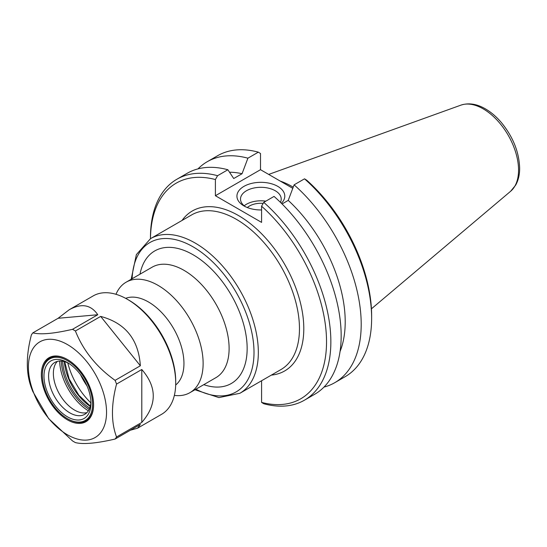 <?xml version="1.0" encoding="UTF-8"?>
<svg xmlns="http://www.w3.org/2000/svg" width="547" height="547" viewBox="0 0 547 547"><rect width="100%" height="100%" fill="white"/><g stroke="black" fill="none" stroke-linecap="round" stroke-linejoin="round"><path stroke-width="0.82" d="M245.309 206.643A20.362 11.754 180 0 1 240.502 199.06A20.362 11.754 180 0 1 260.864 187.306A20.362 11.754 180 0 1 281.22 199.06A20.362 11.754 180 0 1 280.42 202.328M281.37 203.265A23.931 13.819 0 0 0 274.82 184.92A23.931 13.819 0 0 0 242.622 187.204A23.931 13.819 0 0 0 243.941 205.918A23.931 13.819 0 0 0 261.582 209.952M265.835 201.159A20.362 11.754 0 0 0 244.194 205.809M261.582 380.746L261.582 402.394A5043.306 2911.77 120 0 0 263.75 403.734A127.56 73.647 -120 0 0 304.44 400.192A127.56 73.647 -120 0 0 327.749 312.898A127.56 73.647 -120 0 0 263.75 202.363A5043.306 2911.77 120 0 0 261.582 206.205L261.582 222.39L215.402 195.73L215.402 179.539A5043.306 2911.77 -60 0 1 217.569 175.703A127.56 73.647 -120 0 0 176.879 179.245A127.56 73.647 -120 0 0 150.459 237.644L150.459 238.69A124.504 71.883 60 0 1 215.402 179.539M197.993 168.879A127.56 73.647 60 0 1 207.217 161.727L217.651 155.704A127.56 73.647 60 0 1 258.334 152.162A5043.306 2911.77 -60 0 1 260.502 153.502L260.502 169.693L292.782 188.325M260.502 169.693L215.402 195.73M293.219 187.163A89.298 51.555 -120 0 0 280.228 181.078M174.356 395.399A63.78 36.827 -120 0 0 189.918 392.664A63.78 36.827 -120 0 0 203.128 363.468A63.78 36.827 -120 0 0 175.286 299.277A63.78 36.827 -120 0 0 126.131 282.19A63.78 36.827 -120 0 0 115.985 294.3M175.683 384.992A50.221 28.998 -120 0 0 183.949 363.468A50.221 28.998 -120 0 0 163.478 314.498A50.221 28.998 -120 0 0 125.66 298.347M261.582 206.205A124.504 71.883 60 0 1 326.532 341.793A124.504 71.883 60 0 1 261.582 402.394M304.44 400.192L314.744 394.243A127.56 73.647 -120 0 0 338.06 306.949A127.56 73.647 -120 0 0 274.054 196.414L263.75 202.363M371.632 318.258L371.632 315.756A124.504 71.883 -120 0 0 306.682 180.168A5043.306 2911.77 120 0 0 304.522 178.828A127.56 73.647 60 0 1 371.632 318.258A127.56 73.647 60 0 1 345.212 376.651L334.785 382.674A127.56 73.647 60 0 1 323.974 387.085M263.182 203.375A16.075 9.278 0 0 0 247.34 207.545M217.569 175.703L227.873 169.755A127.56 73.647 -120 0 0 187.183 173.296L176.879 179.245M304.522 178.828L294.095 184.845A127.56 73.647 60 0 1 358.094 295.38A127.56 73.647 60 0 1 334.785 382.674M294.095 184.845L288.235 200.393A113.222 65.373 60 0 1 340.063 351.441M288.235 200.393L282.067 203.956M227.873 169.755L233.726 178.534L242.054 173.727L247.907 158.186L258.334 152.162M229.528 172.223A113.222 65.373 60 0 1 242.054 173.727M207.217 161.727A127.56 73.647 60 0 1 247.907 158.186M86.946 412.609A29.955 17.292 60 0 1 82.105 412.835A29.955 17.292 60 0 1 63.958 400.691A29.955 17.292 60 0 1 54.762 365.471A29.955 17.292 60 0 1 57.38 361.389M90.864 402.852A51.281 29.606 60 0 1 84.094 395.433A51.281 29.606 60 0 1 67.787 362.873M69.161 309.78C81.394 303.017 90.932 304.672 97.776 314.737L72.519 329.321A68.375 39.473 60 0 1 75.411 330.99L100.669 316.405C125.359 323.017 138.582 339.468 140.353 365.772L115.096 380.356A68.375 39.473 60 0 1 116.545 384.083L141.796 369.498C157.078 387.139 157.078 404.773 141.796 422.407L116.545 436.991A68.375 39.473 60 0 1 115.096 439.05C96.429 443.371 83.199 444.554 75.411 442.591A68.375 39.473 60 0 1 72.519 440.923L48.635 418.578L32.841 391.556A68.375 39.473 60 0 1 31.391 387.83C25.955 373.334 25.955 355.7 31.391 334.921A68.375 39.473 60 0 1 32.841 332.863L58.098 318.286L69.161 309.78L93.181 295.913A68.375 39.473 60 0 1 127.369 299.298A68.375 39.473 60 0 1 175.717 383.044A68.375 39.473 60 0 1 161.55 414.339L137.536 428.205L130.391 430.222M175.717 383.044L175.717 381.375A66.331 38.297 -120 0 0 128.812 300.132L127.369 299.298M115.096 439.05L140.353 424.465L137.536 428.205M87.007 385.929A47.247 27.282 60 0 1 80.512 374.674M141.796 369.498L141.796 422.407M116.545 436.991C111.103 422.496 111.103 404.862 116.545 384.083M100.669 316.405L140.353 365.772M115.096 380.356C96.429 367.037 83.199 350.586 75.411 330.99M58.098 318.286L97.776 314.737M72.519 329.321C53.852 333.643 40.628 334.826 32.841 332.863M47.938 417.498A55.254 31.904 60 0 1 47.938 339.352A55.254 31.904 60 0 1 106.542 412.267A55.254 31.904 60 0 1 47.938 417.498M90.932 401.881A29.955 17.292 60 0 1 84.758 414.311A29.955 17.292 60 0 1 59.192 403.44A29.955 17.292 60 0 1 54.803 362.435A29.955 17.292 60 0 1 68.655 363.304M55.726 406.414A33.217 19.179 60 0 1 44.786 369.587A33.217 19.179 60 0 1 67.472 362.586A33.217 19.179 60 0 1 90.959 403.269A33.217 19.179 60 0 1 55.726 406.414M54.919 407.57A35.514 20.506 60 0 1 42.358 375.208A35.514 20.506 60 0 1 67.472 360.712A35.514 20.506 60 0 1 92.587 404.206A35.514 20.506 60 0 1 67.472 418.701A35.514 20.506 60 0 1 54.919 407.57M42.358 375.208L42.358 374.627A36.225 20.916 60 0 1 67.725 359.694M93.592 404.493A36.225 20.916 60 0 1 67.978 418.995L67.472 418.701M54.413 408.288A36.943 21.326 60 0 1 42.242 367.331A36.943 21.326 60 0 1 67.472 359.543A36.943 21.326 60 0 1 93.592 404.787A36.943 21.326 60 0 1 54.413 408.288M194.951 389.751L218.923 397.594L239.846 393.3A89.298 51.555 -120 0 0 258.334 352.418A89.298 51.555 -120 0 0 219.361 262.56A89.298 51.555 -120 0 0 150.548 238.636L136.367 254.601L131.171 279.278M132.121 278.731A86.235 49.784 60 0 1 194.472 247.654A86.235 49.784 60 0 1 254.006 352.418A86.235 49.784 60 0 1 195.908 389.204M150.548 238.636L191.682 214.889A89.298 51.555 60 0 1 260.495 238.807A89.298 51.555 60 0 1 299.469 328.672A89.298 51.555 60 0 1 280.973 369.546L239.846 393.3M203.771 384.664A76.539 44.191 -120 0 0 247.032 344.234A76.539 44.191 -120 0 0 196.633 256.94A76.539 44.191 -120 0 0 139.984 274.191M271.346 375.105A92.354 53.319 -120 0 0 284.672 264.31A92.354 53.319 -120 0 0 182.055 220.448M126.131 282.19L152.121 267.189A63.78 36.827 60 0 1 201.269 284.276A63.78 36.827 60 0 1 229.111 348.46A63.78 36.827 60 0 1 215.901 377.662L189.918 392.664M510.652 191.252L515.691 185.098C518.351 180.284 519.671 174.643 519.65 168.189C519.144 152.148 513.1 136.989 501.503 122.713C496.526 116.826 491.131 112.203 485.333 108.832C476.799 103.882 468.663 102.645 460.93 105.133A49.989 28.861 60 0 1 498.406 121.605A49.989 28.861 60 0 1 518.556 170.09A49.989 28.861 60 0 1 510.652 191.252L371.434 308.816M59.637 361.047A42.037 24.266 -120 0 0 74.481 398.223A42.037 24.266 -120 0 0 88.375 410.824M89.182 409.382A41.244 23.808 60 0 1 75.842 397.197A41.244 23.808 60 0 1 61.285 361.068M89.735 408.103A40.307 23.275 60 0 1 76.888 396.315A40.307 23.275 60 0 1 62.673 361.232M64.334 361.594A40.307 23.275 -120 0 0 78.474 395.399A40.307 23.275 -120 0 0 90.248 406.483M460.93 105.133L268.693 174.418M64.676 361.69L69.141 378.914L78.912 395.276L90.337 406.141"/></g></svg>
